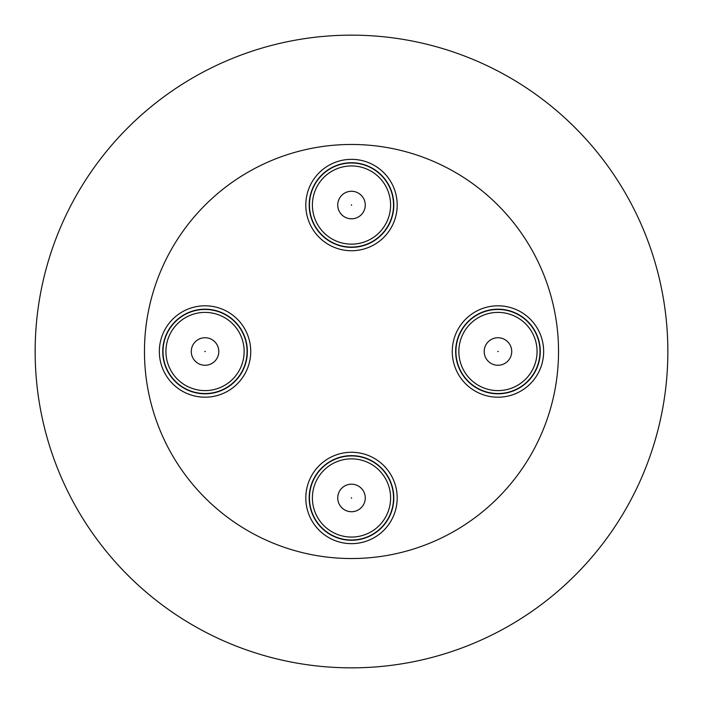 <?xml version="1.0" encoding="UTF-8"?>
<svg xmlns="http://www.w3.org/2000/svg" width="703" height="703" viewBox="0 0 703 703"><rect width="100%" height="100%" fill="white"/><g stroke="black" fill="none" stroke-linecap="round" stroke-linejoin="round"><path stroke-width="1.05" d="M532.962 380.877A45.695 45.695 0 0 1 468.585 386.501A45.695 45.695 0 0 1 462.961 322.123A45.695 45.695 0 0 1 527.338 316.499A45.695 45.695 0 0 1 532.962 380.877M465.544 324.303A42.312 42.312 0 0 0 470.755 383.908A42.312 42.312 0 0 0 530.37 378.697A42.312 42.312 0 0 0 525.159 319.092A42.312 42.312 0 0 0 465.544 324.303M530.159 378.522A42.031 42.031 0 0 1 470.94 383.697A42.031 42.031 0 0 1 465.764 324.478A42.031 42.031 0 0 1 524.983 319.303A42.031 42.031 0 0 1 530.159 378.522A42.031 42.031 0 0 1 470.94 383.697A42.031 42.031 0 0 1 465.764 324.478M510.677 346.228A13.77 13.77 0 0 1 503.234 364.216A13.77 13.77 0 0 1 485.237 356.773A13.77 13.77 0 0 1 492.689 338.784A13.77 13.77 0 0 1 510.677 346.228A13.77 13.77 0 0 0 492.689 338.784A13.77 13.77 0 0 0 485.237 356.773M380.877 170.038A45.695 45.695 0 0 1 386.501 234.415A45.695 45.695 0 0 1 322.123 240.039A45.695 45.695 0 0 1 316.499 175.662A45.695 45.695 0 0 1 380.877 170.038M324.303 237.456A42.312 42.312 0 0 0 383.908 232.245A42.312 42.312 0 0 0 378.697 172.63A42.312 42.312 0 0 0 319.092 177.841A42.312 42.312 0 0 0 324.303 237.456M378.522 172.841A42.031 42.031 0 0 1 383.697 232.06A42.031 42.031 0 0 1 324.478 237.236A42.031 42.031 0 0 1 319.303 178.017A42.031 42.031 0 0 1 378.522 172.841A42.031 42.031 0 0 1 383.697 232.06A42.031 42.031 0 0 1 324.478 237.236M346.228 192.323A13.77 13.77 0 0 1 364.216 199.766A13.77 13.77 0 0 1 356.773 217.763A13.77 13.77 0 0 1 338.784 210.311A13.77 13.77 0 0 1 346.228 192.323A13.77 13.77 0 0 0 338.784 210.311A13.77 13.77 0 0 0 356.773 217.763M170.038 322.123A45.695 45.695 0 0 1 234.415 316.499A45.695 45.695 0 0 1 240.039 380.877A45.695 45.695 0 0 1 175.662 386.501A45.695 45.695 0 0 1 170.038 322.123M237.456 378.697A42.312 42.312 0 0 0 232.245 319.092A42.312 42.312 0 0 0 172.63 324.303A42.312 42.312 0 0 0 177.841 383.908A42.312 42.312 0 0 0 237.456 378.697M172.841 324.478A42.031 42.031 0 0 1 232.06 319.303A42.031 42.031 0 0 1 237.236 378.522A42.031 42.031 0 0 1 178.017 383.697A42.031 42.031 0 0 1 172.841 324.478A42.031 42.031 0 0 1 232.06 319.303A42.031 42.031 0 0 1 237.236 378.522M192.323 356.773A13.77 13.77 0 0 1 199.766 338.784A13.77 13.77 0 0 1 217.763 346.228A13.77 13.77 0 0 1 210.311 364.216A13.77 13.77 0 0 1 192.323 356.773A13.77 13.77 0 0 0 210.311 364.216A13.77 13.77 0 0 0 217.763 346.228M322.123 532.962A45.695 45.695 0 0 1 316.499 468.585A45.695 45.695 0 0 1 380.877 462.961A45.695 45.695 0 0 1 386.501 527.338A45.695 45.695 0 0 1 322.123 532.962M378.697 465.544A42.312 42.312 0 0 0 319.092 470.755A42.312 42.312 0 0 0 324.303 530.37A42.312 42.312 0 0 0 383.908 525.159A42.312 42.312 0 0 0 378.697 465.544M324.478 530.159A42.031 42.031 0 0 1 319.303 470.94A42.031 42.031 0 0 1 378.522 465.764A42.031 42.031 0 0 1 383.697 524.983A42.031 42.031 0 0 1 324.478 530.159A42.031 42.031 0 0 1 319.303 470.94A42.031 42.031 0 0 1 378.522 465.764M356.773 510.677A13.77 13.77 0 0 1 338.784 503.234A13.77 13.77 0 0 1 346.228 485.237A13.77 13.77 0 0 1 364.216 492.689A13.77 13.77 0 0 1 356.773 510.677A13.77 13.77 0 0 0 364.216 492.689A13.77 13.77 0 0 0 346.228 485.237M558.534 351.5A207.034 207.034 0 0 0 351.5 144.466A207.034 207.034 0 0 0 144.466 351.5A207.034 207.034 0 0 0 351.5 558.534A207.034 207.034 0 0 0 558.534 351.5M35.15 351.5A316.35 316.35 0 0 1 351.5 35.15A316.35 316.35 0 0 1 667.85 351.5A316.35 316.35 0 0 1 351.5 667.85A316.35 316.35 0 0 1 35.15 351.5M468.005 326.359A39.104 39.104 0 0 0 472.82 381.457A39.104 39.104 0 0 0 527.909 376.641A39.104 39.104 0 0 0 523.094 321.543A39.104 39.104 0 0 0 468.005 326.359M497.689 351.614L498.225 351.386L497.689 351.614M326.359 234.995A39.104 39.104 0 0 0 381.457 230.18A39.104 39.104 0 0 0 376.641 175.091A39.104 39.104 0 0 0 321.543 179.906A39.104 39.104 0 0 0 326.359 234.995M351.614 205.311L351.386 204.775L351.614 205.311M234.995 376.641A39.104 39.104 0 0 0 230.18 321.543A39.104 39.104 0 0 0 175.091 326.359A39.104 39.104 0 0 0 179.906 381.457A39.104 39.104 0 0 0 234.995 376.641M205.311 351.386L204.775 351.614L205.311 351.386M376.641 468.005A39.104 39.104 0 0 0 321.543 472.82A39.104 39.104 0 0 0 326.359 527.909A39.104 39.104 0 0 0 381.457 523.094A39.104 39.104 0 0 0 376.641 468.005M351.386 497.689L351.614 498.225L351.386 497.689"/></g></svg>
